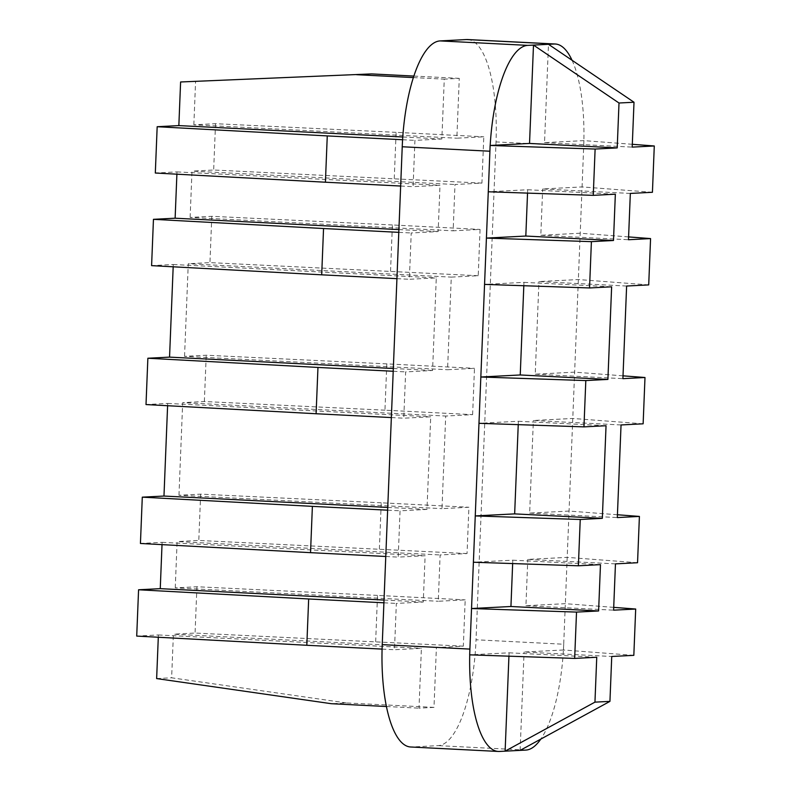 <?xml version="1.0" encoding="UTF-8"?>
<svg xmlns="http://www.w3.org/2000/svg" width="791" height="791" viewBox="0 0 791 791"><rect width="100%" height="100%" fill="white"/><g stroke="black" fill="none" stroke-linecap="round" stroke-linejoin="round"><path stroke-width="0.59" stroke-dasharray="3.96 2.97" d="M572.051 60.274A104.234 33.588 -87.1 0 1 583.877 140.62A104.234 33.588 -87.1 0 1 583.699 146.365L563.706 644.24L476.034 639.781A104.234 33.588 -87.1 0 1 438.145 745.626L411.755 746.991A104.234 33.588 -87.1 0 1 410.648 746.991M467.619 39.55A104.234 33.588 -87.1 0 1 496.026 141.905L476.034 639.781M472.623 414.642L474.481 368.329L447.558 369.733L451.275 277.117L478.209 275.723L480.068 229.42L453.134 230.814L454.993 184.501L481.927 183.107L483.785 136.803L456.852 138.198L459.264 78.368L444.265 79.149L441.862 138.979L414.939 140.373L413.08 186.676L440.004 185.282L438.145 231.585L411.221 232.979L409.362 279.292L436.286 277.898L432.568 370.504L405.635 371.899L403.776 418.202L430.709 416.808L426.982 509.424L400.058 510.818L398.199 557.121L425.123 555.727L423.264 602.03L396.34 603.424L394.482 649.737L421.405 648.343L419.003 708.163L433.992 707.391L436.395 647.562L463.328 646.168L465.187 599.865L438.263 601.259L440.122 554.956L467.046 553.562L468.905 507.249L441.981 508.643L445.699 416.036L472.623 414.642L384.95 410.183L386.809 363.87L474.481 368.329M508.939 656.174L509.078 652.802L469.725 654.839A104.234 33.588 -87.1 0 1 469.903 649.095M489.906 151.219A104.234 33.588 -87.1 0 1 490.183 145.475M633.828 655.343L563.469 649.984L563.706 644.24A104.234 33.588 -87.1 0 1 563.419 649.984A104.234 33.588 -87.1 0 1 540.807 739.091M386.809 363.87L206.224 355.228L184.54 356.345L447.558 369.733M184.54 356.345L188.268 263.739L451.275 277.117M478.209 275.723L209.941 262.612L188.268 263.739M390.536 271.264L392.395 224.96L480.068 229.42M392.395 224.96L211.8 216.309L190.127 217.426L453.134 230.814M190.127 217.426L191.986 171.123L454.993 184.501M481.927 183.107L213.659 170.006L191.986 171.123M394.254 178.647L396.113 132.344L483.785 136.803M396.113 132.344L215.528 123.693L193.844 124.82L456.852 138.198M413.881 76.065L459.264 78.368M193.844 124.82L195.595 81.196M413.386 77.577L444.265 79.149M402.777 136.991L441.862 138.979M402.589 139.74L414.939 140.373M400.651 186.043L413.08 186.676M176.897 174.188L176.986 171.904L155.313 173.021M176.986 171.904L440.004 185.282M398.901 229.588L438.145 231.585M398.793 232.346L411.221 232.979M396.934 278.659L409.362 279.292M173.18 266.804L173.269 264.51L151.595 265.638M173.269 264.51L436.286 277.898M393.325 368.507L432.568 370.504M393.216 371.266L405.635 371.899M391.357 417.569L403.776 418.202M167.603 405.724L167.692 403.43L146.009 404.557M167.692 403.43L430.709 416.808M387.748 507.427L426.982 509.424M387.639 510.185L400.058 510.818M385.781 556.488L398.199 557.121M162.017 544.633L162.115 542.349L140.432 543.466M162.115 542.349L425.123 555.727M384.03 600.043L423.264 602.03M383.912 602.801L396.34 603.424M382.083 649.104L394.482 649.737M158.299 637.249L158.388 634.955L136.714 636.083M158.388 634.955L421.405 648.343M386.423 706.511L419.003 708.163M433.992 707.391L346.32 702.932L331.33 703.703M346.32 702.932L171.637 677.808L173.387 634.184L436.395 647.562M463.328 646.168L195.061 633.057L173.387 634.184M375.656 641.709L377.515 595.405L465.187 599.865M377.515 595.405L196.929 586.754L175.246 587.881L438.263 601.259M175.246 587.881L177.105 541.568L440.122 554.956M467.046 553.562L198.788 540.451L177.105 541.568M379.373 549.092L381.232 502.789L468.905 507.249M381.232 502.789L200.647 494.138L178.964 495.265L441.981 508.643M178.964 495.265L182.681 402.649L445.699 416.036M384.95 410.183L204.365 401.531L182.681 402.649M563.469 649.984L524.067 652.021L611.74 656.481M520.122 750.382L524.067 652.021M512.657 563.558L512.795 560.186L473.394 562.233M518.243 424.648L518.372 421.267L478.98 423.314M523.82 285.729L523.958 282.357L484.557 284.394M527.538 193.113L527.676 189.741L488.274 191.778M632.316 144.298L583.926 140.62L544.524 142.657L548.479 44.306M637.546 562.727L567.187 557.368L527.785 559.415L615.457 563.874M613.717 607.359L565.328 603.681L525.926 605.718L527.785 559.415M643.132 423.808L572.773 418.459L533.371 420.496L621.044 424.955M617.435 514.753L569.055 511.065L529.654 513.102L533.371 420.496M648.709 284.898L578.35 279.539L538.948 281.576L626.62 286.035M623.011 375.834L574.632 372.146L535.23 374.192L538.948 281.576M652.427 192.282L582.067 186.923L542.666 188.97L630.338 193.429M628.598 236.914L580.208 233.226L540.807 235.273L542.666 188.97M204.365 401.531L206.224 355.228M200.647 494.138L198.788 540.451M196.929 586.754L195.061 633.057M156.638 678.579L171.637 677.808M215.528 123.693L213.659 170.006M211.8 216.309L209.941 262.612M535.23 374.192L622.903 378.652M529.654 513.102L617.316 517.571M525.926 605.718L613.598 610.177M509.078 652.802L596.75 657.262M512.795 560.186L600.468 564.645M518.372 421.267L606.044 425.736M523.958 282.357L611.631 286.817M527.676 189.741L615.349 194.2M544.524 142.657L632.197 147.116M583.926 140.62L583.699 146.365L496.026 141.905M540.807 235.273L628.479 239.732M525.817 750.086L438.145 745.626M499.428 751.45L411.755 746.991"/><path stroke-width="1.19" d="M540.807 739.091A104.234 33.588 -87.1 0 1 525.817 750.086L499.428 751.45A104.234 33.588 -87.1 0 1 498.31 751.45L410.648 746.991A104.234 33.588 -87.1 0 1 382.231 644.635L402.233 146.76A104.234 33.588 -87.1 0 1 440.112 40.914L466.502 39.55A104.234 33.588 -87.1 0 1 467.619 39.55L555.292 44.009A104.234 33.588 -87.1 0 1 572.051 60.274M498.31 751.45A104.234 33.588 -87.1 0 1 469.725 654.839M576.52 612.096L471.535 608.536L510.937 606.499L598.609 610.959L576.52 612.096L574.662 658.409L469.676 654.839L489.906 151.219L402.233 146.76M555.292 44.009A104.234 33.588 -87.1 0 0 554.175 44.009L533.49 45.087L529.535 143.438L490.183 145.475A104.234 33.588 -87.1 0 1 527.785 45.374L440.112 40.914M529.535 143.438L617.207 147.897L619.007 103.008L533.49 45.087L527.785 45.374M371.592 73.909L180.605 81.977L371.592 73.909L413.881 76.065M356.593 74.69L413.386 77.577M402.777 136.991L178.845 125.591L180.605 81.977M400.651 186.043L325.408 182.217L327.266 135.914L402.589 139.74M178.845 125.591L157.172 126.718L155.313 173.021L325.408 182.217M327.266 135.914L157.172 126.718M398.901 229.588L175.127 218.207L176.897 174.188M396.934 278.659L321.69 274.823L323.549 228.52L398.793 232.346M175.127 218.207L153.454 219.325L151.595 265.638L321.69 274.823M323.549 228.52L153.454 219.325M393.325 368.507L169.551 357.127L173.18 266.804M391.357 417.569L316.103 413.742L317.962 367.439L393.216 371.266M169.551 357.127L147.868 358.244L146.009 404.557L316.103 413.742M317.962 367.439L147.868 358.244M387.748 507.427L163.974 496.046L167.603 405.724M385.781 556.488L310.527 552.662L312.386 506.359L387.639 510.185M163.974 496.046L142.291 497.163L140.432 543.466L310.527 552.662M312.386 506.359L142.291 497.163M384.03 600.043L160.257 588.652L162.017 544.633M382.083 649.104L306.809 645.278L308.668 598.965L383.912 602.801M160.257 588.652L138.573 589.779L136.714 636.083L306.809 645.278M308.668 598.965L138.573 589.779M386.423 706.511L331.33 703.703L156.638 678.579L158.299 637.249M574.662 658.409L596.75 657.262L594.951 702.141L505.123 751.153L508.939 656.174M510.937 606.499L512.657 563.558M518.243 424.648L514.654 513.883L475.253 515.92L580.238 519.489L578.379 565.792L600.468 564.645L598.609 610.959M523.82 285.729L520.241 374.964L480.839 377.01L585.815 380.57L583.956 426.873L606.044 425.736L602.327 518.342L580.238 519.489M527.538 193.113L525.817 236.044L486.416 238.091L591.401 241.651L589.542 287.954L611.631 286.817L607.903 379.423L585.815 380.57M623.011 375.834L644.991 377.505L622.903 378.652L626.62 286.035L648.709 284.898L650.568 238.585L628.479 239.732L630.338 193.429L652.427 192.282L654.286 145.979L632.197 147.116L634.006 102.237L619.007 103.008M617.207 147.897L595.119 149.044L593.26 195.347L615.349 194.2L613.49 240.504L591.401 241.651M594.951 702.141L609.94 701.37L611.74 656.481L633.828 655.343L635.687 609.03L613.598 610.177L615.457 563.874L637.546 562.727L639.405 516.424L617.316 517.571L621.044 424.955L643.132 423.808L644.991 377.505M617.435 514.753L639.405 516.424M613.717 607.359L635.687 609.03M520.122 750.382L609.94 701.37M473.394 562.233L578.379 565.792M514.654 513.883L602.327 518.342M478.98 423.314L583.956 426.873M520.241 374.964L607.903 379.423M484.557 284.394L589.542 287.954M525.817 236.044L613.49 240.504M488.274 191.778L593.26 195.347M490.183 145.475L595.119 149.044M490.133 145.475L489.906 151.219M548.479 44.306L634.006 102.237M632.316 144.298L654.286 145.979M628.598 236.914L650.568 238.585M469.903 649.095L382.231 644.635M554.175 44.009L466.502 39.55"/></g></svg>
